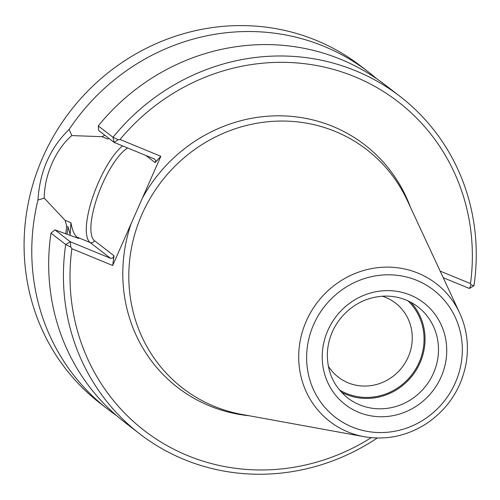 <?xml version="1.0" encoding="UTF-8"?>
<svg xmlns="http://www.w3.org/2000/svg" width="500" height="500" viewBox="0 0 500 500"><rect width="100%" height="100%" fill="white"/><g stroke="black" fill="none" stroke-linecap="round" stroke-linejoin="round"><path stroke-width="0.75" d="M459.663 313.019L407.294 200.45A150.644 143.025 127.7 0 0 171.4 169.875A150.644 143.025 127.7 0 0 214.119 406.287A150.644 143.025 127.7 0 0 241.962 414.438L364.1 436.7C386.287 440.412 407.131 436.012 426.637 423.512C448.419 408.569 461.644 388.169 466.3 362.312C468.981 345 466.763 328.569 459.663 313.019A87.069 82.669 127.7 0 0 323.319 295.344A87.069 82.669 127.7 0 0 348.013 431.987A87.069 82.669 127.7 0 0 364.1 436.7M69.9 233.588L68.037 226.894L66.7 226.344A183.438 174.156 127.7 0 0 65.781 233.619M108.663 138.2L107.85 139.081L102 136.681L71.806 135.588C55.819 149.081 44.306 175.225 44.231 198.1L65.106 220.325L70.956 222.731C72.281 230.175 74.3 234.975 77.006 237.125L78.725 238.456L54.944 229.887L70.3 241.756L110.525 258.294L90.106 242.512L77.006 237.125M104.794 135.213L102 136.681M66.7 226.344L65.106 220.325M70.138 235.119L70.956 222.731M71.806 135.581L69.094 129.45C50.169 147.844 39.787 171.375 37.962 200.037L44.225 198.113M440.169 271.119L470.506 283.587A207.688 197.181 127.7 0 0 354.731 76.719A207.688 197.181 127.7 0 0 120.031 139.5L160.844 156.275L112.675 265.494L71.862 248.713A207.688 197.181 127.7 0 0 158.737 440.669A207.688 197.181 127.7 0 0 371.225 437.675M112.675 265.494L114.031 255.781L112.788 258.062L110.525 258.294M443.244 277.725L469.375 288.469L473.975 285.7A213.1 202.325 127.7 0 0 400.125 96.481L385.387 85.094A213.1 202.325 127.7 0 0 98.256 125.906L98.763 130.55L114.113 142.413L112.994 137.294L118.156 139.738L114.113 142.413L154.344 158.95L155.825 160.619L155.125 162.613L160.844 156.275M71.862 248.713L70.806 247.087L70.3 241.756L65.7 244.519L50.963 233.131L54.944 229.887M70.806 247.087L65.7 244.519A213.1 202.325 127.7 0 0 139.55 433.744A213.1 202.325 127.7 0 0 377.25 438.019M118.156 139.738L120.031 139.5M98.256 125.906L112.994 137.294A213.1 202.325 127.7 0 1 400.125 96.481M469.375 288.469L471.05 284.825L473.975 285.7M470.506 283.587L471.05 284.825M50.963 233.131A213.1 202.325 127.7 0 0 124.812 422.356L139.55 433.744M376.75 78.794A213.1 202.325 127.7 0 0 368.475 72.025A213.1 202.325 127.7 0 0 69.094 129.45M37.962 200.037A213.1 202.325 127.7 0 0 107.894 409.281A213.1 202.325 127.7 0 0 116.531 415.581M368.475 72.025L360.794 66.094A213.1 202.325 127.7 0 0 70.4 111.019A213.1 202.325 127.7 0 0 100.213 403.35L107.894 409.281M341.369 392.15A57.5 54.594 127.7 0 0 346.213 394.444A57.5 54.594 127.7 0 0 414.219 373.106A57.5 54.594 127.7 0 0 410.819 302.262M339.325 389.812A56.487 53.631 127.7 0 0 346.625 393.519A56.487 53.631 127.7 0 0 414.294 371.287A56.487 53.631 127.7 0 0 408.038 300.881M328.3 366.081A46.8 44.431 127.7 0 0 338.325 377.169A46.8 44.431 127.7 0 0 348.113 382.819A46.8 44.431 127.7 0 0 405.45 362.375A46.8 44.431 127.7 0 0 395.55 303.106A46.8 44.431 127.7 0 0 382.294 296.2M68.037 226.894A181.981 172.775 127.7 0 0 67.144 234.088M122.537 145.875A54.456 16.55 -67.7 0 0 92.644 197.444A54.456 16.55 -67.7 0 0 90.106 242.512A3.381 3.212 -52.3 0 0 94.444 240.65L114.031 255.781M131.15 223.6A153.188 145.444 127.7 0 0 209.556 405.869A153.188 145.444 127.7 0 0 249.25 415.763M410.419 207.169A153.188 145.444 127.7 0 0 283.519 115.894A153.188 145.444 127.7 0 0 142.369 198.169M145.881 155.469L155.125 162.613M127.713 148A51.075 15.519 -67.7 0 0 97.931 195.206A51.075 15.519 -67.7 0 0 94.444 240.65M359.663 404.831A57.5 54.594 127.7 0 0 430.112 379.712A57.5 54.594 127.7 0 0 417.95 306.881C407.975 299.319 396.569 295.738 383.725 296.125C366.438 297.162 352.031 304.581 340.513 318.387C332.3 328.844 327.912 340.562 327.344 353.55C327.137 371.975 333.9 386.756 347.638 397.887A57.5 54.594 127.7 0 0 359.663 404.831M358.625 412.3A64.269 61.019 127.7 0 0 446.444 344.538A64.269 61.019 127.7 0 0 348.363 304.212A64.269 61.019 127.7 0 0 358.625 412.3M352.144 426.994A80.375 76.312 127.7 0 0 461.981 342.244A80.375 76.312 127.7 0 0 339.306 291.812A80.375 76.312 127.7 0 0 352.144 426.994"/></g></svg>
